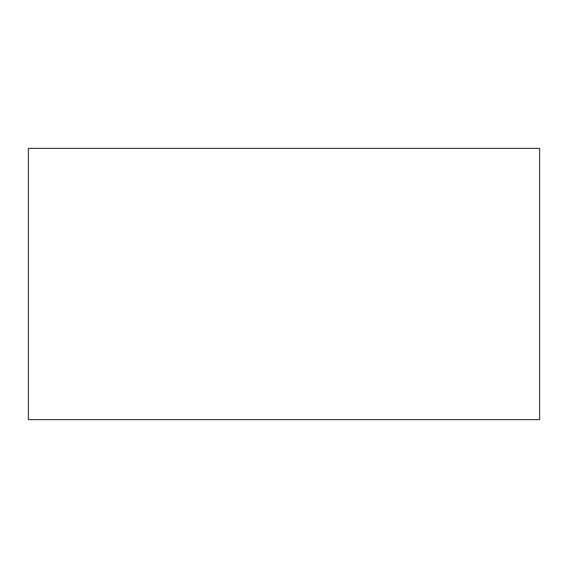 <?xml version="1.0" encoding="UTF-8"?>
<svg xmlns="http://www.w3.org/2000/svg" width="568" height="568" viewBox="0 0 568 568"><rect width="100%" height="100%" fill="white"/><g stroke="black" fill="none" stroke-linecap="round" stroke-linejoin="round"><path stroke-width="0.85" d="M29.252 419.624L538.705 419.624M539.6 148.376L28.4 148.376L28.4 419.624L539.6 419.624L539.6 148.376M29.252 148.376L538.705 148.376"/></g></svg>
